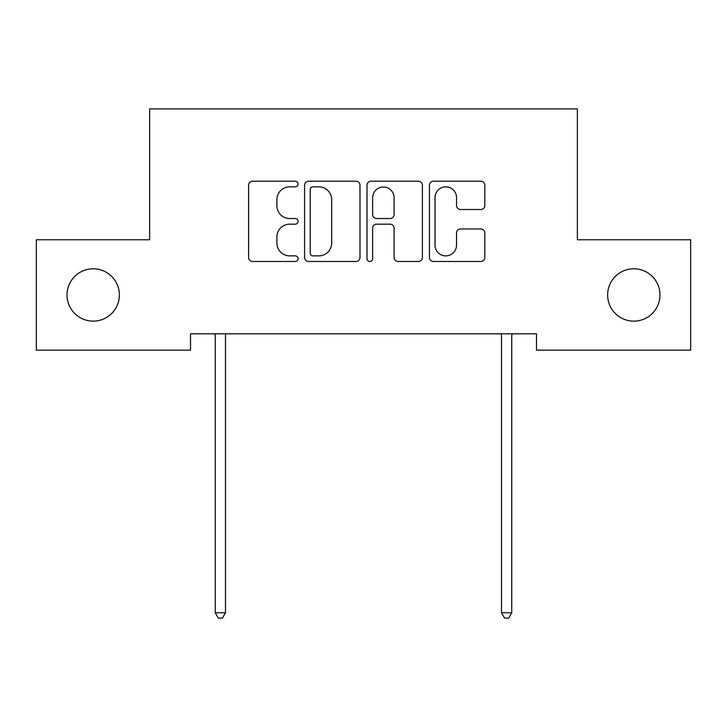 <?xml version="1.0" encoding="UTF-8"?>
<svg xmlns="http://www.w3.org/2000/svg" width="727" height="727" viewBox="0 0 727 727"><rect width="100%" height="100%" fill="white"/><g stroke="black" fill="none" stroke-linecap="round" stroke-linejoin="round"><path stroke-width="1.09" d="M298.07 184.022A2.808 2.808 0 0 0 295.262 181.214L252.614 181.214A4.017 4.017 0 0 0 248.598 185.231L248.598 257.476A4.017 4.017 0 0 0 252.614 261.493L295.262 261.493A2.808 2.808 0 0 0 298.07 258.685A2.808 2.808 0 0 0 295.262 255.877L289.746 255.877A12.841 12.841 0 0 1 276.896 243.027L276.896 237.011A12.841 12.841 0 0 1 289.746 224.161L295.262 224.161A2.808 2.808 0 0 0 298.07 221.353A2.808 2.808 0 0 0 295.262 218.545L289.746 218.545A12.841 12.841 0 0 1 276.896 205.696L276.896 199.68A12.841 12.841 0 0 1 289.746 186.83L295.262 186.83A2.808 2.808 0 0 0 298.07 184.022M607.636 294.962A26.172 26.172 0 0 0 633.808 321.134A26.172 26.172 0 0 0 659.98 294.962A26.172 26.172 0 0 0 633.808 268.79A26.172 26.172 0 0 0 607.636 294.962M67.02 294.962A26.172 26.172 0 0 0 93.192 321.134A26.172 26.172 0 0 0 119.364 294.962A26.172 26.172 0 0 0 93.192 268.79A26.172 26.172 0 0 0 67.02 294.962M480.811 209.512A4.017 4.017 0 0 0 484.827 205.496L484.827 185.231A4.017 4.017 0 0 0 480.811 181.214L433.446 181.214A4.017 4.017 0 0 0 429.43 185.231L429.43 257.476A4.017 4.017 0 0 0 433.446 261.493L480.811 261.493A4.017 4.017 0 0 0 484.827 257.476L484.827 232.994A4.017 4.017 0 0 0 480.811 228.978L460.536 228.978A4.017 4.017 0 0 0 456.529 232.994L456.529 245.135A10.741 10.741 0 0 1 445.787 255.877A10.741 10.741 0 0 1 435.046 245.135L435.046 197.571A10.741 10.741 0 0 1 445.787 186.83A10.741 10.741 0 0 1 456.529 197.571L456.529 205.496A4.017 4.017 0 0 0 460.536 209.512L480.811 209.512M536.481 333.811L190.519 333.811L190.519 350.169L36.35 350.169L36.35 239.756L149.626 239.756L149.626 108.896L577.374 108.896L577.374 239.756L690.65 239.756L690.65 350.169L536.481 350.169L536.481 333.811M359.992 185.231A4.017 4.017 0 0 0 355.976 181.214L308.611 181.214A4.017 4.017 0 0 0 304.595 185.231L304.595 257.476A4.017 4.017 0 0 0 308.611 261.493L355.976 261.493A4.017 4.017 0 0 0 359.992 257.476L359.992 185.231M371.024 181.214L418.388 181.214A4.017 4.017 0 0 1 422.405 185.231L422.405 257.476A4.017 4.017 0 0 1 418.388 261.493L398.123 261.493A4.017 4.017 0 0 1 394.107 257.476L394.107 228.178A4.017 4.017 0 0 0 390.09 224.161L376.65 224.161A4.017 4.017 0 0 0 372.633 228.178L372.633 258.685A2.808 2.808 0 0 1 369.825 261.493A2.808 2.808 0 0 1 367.008 258.685L367.008 185.231A4.017 4.017 0 0 1 371.024 181.214M313.028 186.83A2.808 2.808 0 0 0 310.211 189.647L310.211 253.06A2.808 2.808 0 0 0 313.028 255.877L318.844 255.877A12.841 12.841 0 0 0 331.685 243.027L331.685 199.68A12.841 12.841 0 0 0 318.844 186.83L313.028 186.83M394.107 197.771A10.741 10.741 0 0 0 383.365 187.03A10.741 10.741 0 0 0 372.633 197.771L372.633 214.529A4.017 4.017 0 0 0 376.65 218.545L390.09 218.545A4.017 4.017 0 0 0 394.107 214.529L394.107 197.771M214.719 333.811L214.965 334.411A4.089 4.089 -179.4 0 1 215.256 335.938L215.256 612.788L225.479 612.788L225.479 335.938A4.089 4.089 -179.4 0 1 225.779 334.411L226.024 333.811M225.479 612.788L222.417 618.104L218.327 618.104L215.256 612.788M500.976 333.811L501.221 334.411A4.089 4.089 -179.4 0 1 501.512 335.938L501.512 612.788L511.735 612.788L511.735 335.938A4.089 4.089 -179.4 0 1 512.035 334.411L512.281 333.811M511.735 612.788L508.673 618.104L504.583 618.104L501.512 612.788"/></g></svg>
